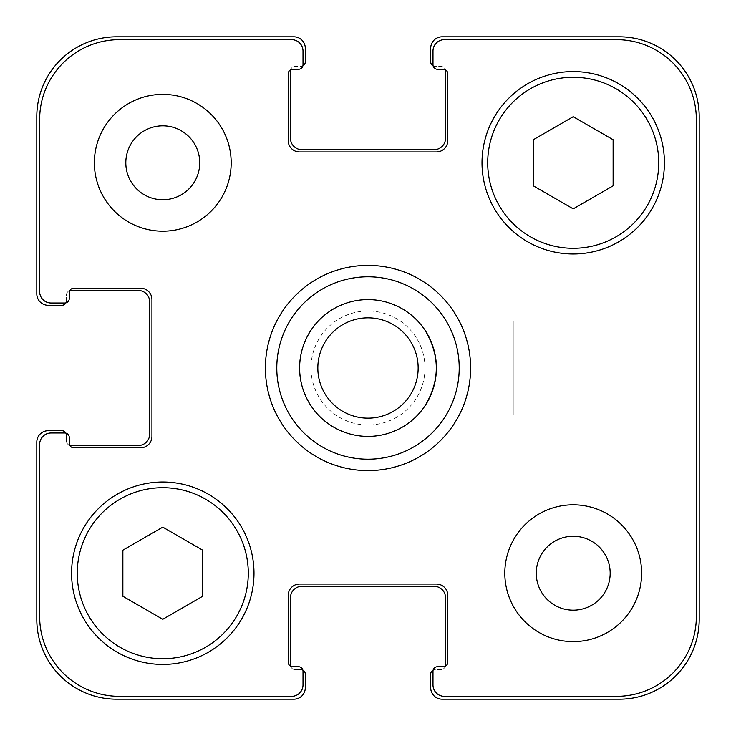 <?xml version="1.0" encoding="UTF-8"?>
<svg xmlns="http://www.w3.org/2000/svg" width="736" height="736" viewBox="0 0 736 736"><rect width="100%" height="100%" fill="white"/><g stroke="black" fill="none" stroke-linecap="round" stroke-linejoin="round"><path stroke-width="0.55" stroke-dasharray="3.68 2.76" d="M425.003 330.188L425.003 405.812L425.003 330.188M310.997 405.812L310.997 330.188L310.997 405.812M276.791 368A91.209 91.209 0 0 0 413.604 446.991A91.209 91.209 0 0 0 413.604 289.009A91.209 91.209 0 0 0 276.791 368M265.392 368A102.608 102.608 0 0 0 419.308 456.863A102.608 102.608 0 0 0 419.308 279.137A102.608 102.608 0 0 0 265.392 368M299.598 368A68.402 68.402 0 0 1 402.206 308.761A68.402 68.402 0 0 1 402.206 427.239A68.402 68.402 0 0 1 299.598 368A68.402 68.402 0 0 0 402.206 427.239A68.402 68.402 0 0 0 402.206 308.761A68.402 68.402 0 0 0 299.598 368M317.832 368A50.168 50.168 0 0 0 393.079 411.442A50.168 50.168 0 0 0 393.079 324.558A50.168 50.168 0 0 0 317.832 368M696.348 320.868L696.348 415.132L696.348 320.868L696.348 415.132L696.348 320.868L513.93 320.868L513.93 415.132L513.93 320.868L696.348 320.868M513.93 320.868L513.93 415.132L513.93 320.868M162.785 619.298L202.685 596.261L202.685 550.178L162.785 527.142L122.875 550.178L122.875 596.261L162.785 619.298L202.685 596.261L202.685 550.178L162.785 527.142L122.875 550.178L122.875 596.261L162.785 619.298L202.685 596.261L202.685 550.178L162.785 527.142L122.875 550.178L122.875 596.261L162.785 619.298M573.215 208.858L613.125 185.822L613.125 139.739L573.215 116.702L533.315 139.739L533.315 185.822L573.215 208.858L613.125 185.822L613.125 139.739L573.215 116.702L533.315 139.739L533.315 185.822L573.215 208.858L613.125 185.822L613.125 139.739L573.215 116.702L533.315 139.739L533.315 185.822L573.215 208.858M248.29 573.215A85.505 85.505 0 0 0 120.023 499.164A85.505 85.505 0 0 0 120.023 647.266A85.505 85.505 0 0 0 248.29 573.215A85.505 85.505 0 0 1 120.023 647.266A85.505 85.505 0 0 1 120.023 499.164A85.505 85.505 0 0 1 248.29 573.215A85.505 85.505 0 0 0 120.023 499.164A85.505 85.505 0 0 0 120.023 647.266A85.505 85.505 0 0 0 248.29 573.215M253.994 573.215A91.209 91.209 0 0 0 117.18 494.233A91.209 91.209 0 0 0 117.18 652.206A91.209 91.209 0 0 0 253.994 573.215A91.209 91.209 0 0 0 117.18 494.233A91.209 91.209 0 0 0 117.18 652.206A91.209 91.209 0 0 0 253.994 573.215A91.209 91.209 0 0 0 117.18 494.233A91.209 91.209 0 0 0 117.18 652.206A91.209 91.209 0 0 0 253.994 573.215M658.729 162.785A85.505 85.505 0 0 0 530.463 88.734A85.505 85.505 0 0 0 530.463 236.836A85.505 85.505 0 0 0 658.729 162.785A85.505 85.505 0 0 1 530.463 236.836A85.505 85.505 0 0 1 530.463 88.734A85.505 85.505 0 0 1 658.729 162.785A85.505 85.505 0 0 0 530.463 88.734A85.505 85.505 0 0 0 530.463 236.836A85.505 85.505 0 0 0 658.729 162.785M664.424 162.785A91.209 91.209 0 0 0 527.611 83.794A91.209 91.209 0 0 0 527.611 241.767A91.209 91.209 0 0 0 664.424 162.785A91.209 91.209 0 0 0 527.611 83.794A91.209 91.209 0 0 0 527.611 241.767A91.209 91.209 0 0 0 664.424 162.785A91.209 91.209 0 0 0 527.611 83.794A91.209 91.209 0 0 0 527.611 241.767A91.209 91.209 0 0 0 664.424 162.785M231.187 162.785A68.402 68.402 0 0 0 128.579 103.537A68.402 68.402 0 0 0 128.579 222.024A68.402 68.402 0 0 0 231.187 162.785A68.402 68.402 0 0 0 128.579 103.537A68.402 68.402 0 0 0 128.579 222.024A68.402 68.402 0 0 0 231.187 162.785A68.402 68.402 0 0 0 128.579 103.537A68.402 68.402 0 0 0 128.579 222.024A68.402 68.402 0 0 0 231.187 162.785M125.819 162.785A36.966 36.966 0 0 1 181.258 130.769A36.966 36.966 0 0 1 181.258 194.792A36.966 36.966 0 0 1 125.819 162.785M641.626 573.215A68.402 68.402 0 0 0 539.019 513.976A68.402 68.402 0 0 0 539.019 632.463A68.402 68.402 0 0 0 641.626 573.215A68.402 68.402 0 0 0 539.019 513.976A68.402 68.402 0 0 0 539.019 632.463A68.402 68.402 0 0 0 641.626 573.215A68.402 68.402 0 0 0 539.019 513.976A68.402 68.402 0 0 0 539.019 632.463A68.402 68.402 0 0 0 641.626 573.215M536.259 573.215A36.966 36.966 0 0 1 591.698 541.208A36.966 36.966 0 0 1 591.698 605.231A36.966 36.966 0 0 1 536.259 573.215M445.372 666.181A4.563 4.563 0 0 0 445.528 664.994L445.528 597.733A11.399 11.399 0 0 0 434.13 586.325L301.87 586.325A11.399 11.399 0 0 0 290.472 597.733L290.472 664.994A4.563 4.563 0 0 0 290.628 666.181A4.563 4.563 0 0 0 292.753 666.706L298.457 666.706A4.563 4.563 0 0 1 302.855 670.082A4.563 4.563 0 0 0 300.73 669.558L295.035 669.558A4.563 4.563 0 0 1 290.628 666.181A4.563 4.563 0 0 1 288.19 662.142L288.19 595.452A11.399 11.399 0 0 1 299.598 584.053L436.402 584.053A11.399 11.399 0 0 1 447.81 595.452L447.81 662.142A4.563 4.563 0 0 1 443.247 666.706L437.543 666.706A4.563 4.563 0 0 0 433.145 670.082A4.563 4.563 0 0 1 437.543 666.706L443.247 666.706A4.563 4.563 0 0 0 445.372 666.181A4.563 4.563 0 0 1 440.965 669.558L435.27 669.558A4.563 4.563 0 0 0 433.145 670.082A4.563 4.563 0 0 0 432.989 671.269L432.989 684.949A11.399 11.399 0 0 0 444.388 696.348L616.538 696.348A79.81 79.81 0 0 0 696.348 616.538L696.348 119.462A79.81 79.81 0 0 0 616.538 39.652L444.388 39.652A11.399 11.399 0 0 0 432.989 51.051L432.989 64.731A4.563 4.563 0 0 0 437.543 69.294L443.247 69.294A4.563 4.563 0 0 1 447.81 73.858L447.81 140.548A11.399 11.399 0 0 1 436.402 151.947L299.598 151.947A11.399 11.399 0 0 1 288.19 140.548L288.19 73.858A4.563 4.563 0 0 1 292.753 69.294L298.457 69.294A4.563 4.563 0 0 0 303.011 64.731L303.011 51.051A11.399 11.399 0 0 0 291.612 39.652L119.462 39.652A79.81 79.81 0 0 0 39.652 119.462L39.652 291.612A11.399 11.399 0 0 0 51.051 303.011L64.731 303.011A4.563 4.563 0 0 0 69.294 298.457L69.294 292.753A4.563 4.563 0 0 1 73.858 288.19L140.548 288.19A11.399 11.399 0 0 1 151.947 299.598L151.947 436.402A11.399 11.399 0 0 1 140.548 447.81L73.858 447.81A4.563 4.563 0 0 1 69.294 443.247L69.294 437.543A4.563 4.563 0 0 0 64.731 432.989L51.051 432.989A11.399 11.399 0 0 0 39.652 444.388L39.652 616.538A79.81 79.81 0 0 0 119.462 696.348L291.612 696.348A11.399 11.399 0 0 0 303.011 684.949L303.011 671.269A4.563 4.563 0 0 0 298.457 666.706L292.753 666.706A4.563 4.563 0 0 1 288.19 662.142L288.19 595.452A11.399 11.399 0 0 1 299.598 584.053L436.402 584.053A11.399 11.399 0 0 1 447.81 595.452L447.81 662.142A4.563 4.563 0 0 1 443.247 666.706L437.543 666.706A4.563 4.563 0 0 0 432.989 671.269L432.989 684.949A11.399 11.399 0 0 0 444.388 696.348L616.538 696.348A79.81 79.81 0 0 0 696.348 616.538L696.348 119.462L696.348 616.538A79.81 79.81 0 0 1 616.538 696.348L444.388 696.348A11.399 11.399 0 0 1 432.989 684.949L432.989 671.269A4.563 4.563 0 0 1 433.145 670.082A4.563 4.563 0 0 1 435.27 669.558L440.965 669.558A4.563 4.563 0 0 0 445.372 666.181A4.563 4.563 0 0 0 447.81 662.142L447.81 595.452A11.399 11.399 0 0 0 436.402 584.053L299.598 584.053A11.399 11.399 0 0 0 288.19 595.452L288.19 662.142A4.563 4.563 0 0 0 290.628 666.181A4.563 4.563 0 0 0 295.035 669.558L300.73 669.558A4.563 4.563 0 0 1 302.855 670.082A4.563 4.563 0 0 1 303.011 671.269L303.011 684.949A11.399 11.399 0 0 1 291.612 696.348L119.462 696.348A79.81 79.81 0 0 1 39.652 616.538L39.652 444.388A11.399 11.399 0 0 1 51.051 432.989L64.731 432.989A4.563 4.563 0 0 1 65.918 433.145A4.563 4.563 0 0 1 66.442 435.27L66.442 440.965A4.563 4.563 0 0 0 69.819 445.372A4.563 4.563 0 0 0 73.858 447.81L140.548 447.81A11.399 11.399 0 0 0 151.947 436.402L151.947 299.598A11.399 11.399 0 0 0 140.548 288.19L73.858 288.19A4.563 4.563 0 0 0 69.294 292.753L69.294 298.457A4.563 4.563 0 0 1 64.731 303.011L51.051 303.011A11.399 11.399 0 0 1 39.652 291.612L39.652 119.462A79.81 79.81 0 0 1 119.462 39.652L291.612 39.652A11.399 11.399 0 0 1 303.011 51.051L303.011 64.731A4.563 4.563 0 0 1 302.855 65.918A4.563 4.563 0 0 1 300.73 66.442L295.035 66.442A4.563 4.563 0 0 0 290.628 69.819A4.563 4.563 0 0 0 288.19 73.858L288.19 140.548A11.399 11.399 0 0 0 299.598 151.947L436.402 151.947A11.399 11.399 0 0 0 447.81 140.548L447.81 73.858A4.563 4.563 0 0 0 445.372 69.819A4.563 4.563 0 0 0 440.965 66.442L435.27 66.442A4.563 4.563 0 0 1 433.145 65.918A4.563 4.563 0 0 1 432.989 64.731L432.989 51.051A11.399 11.399 0 0 1 444.388 39.652L616.538 39.652A79.81 79.81 0 0 1 696.348 119.462A79.81 79.81 0 0 0 616.538 39.652L444.388 39.652A11.399 11.399 0 0 0 432.989 51.051L432.989 64.731A4.563 4.563 0 0 0 433.145 65.918A4.563 4.563 0 0 0 435.27 66.442L440.965 66.442A4.563 4.563 0 0 1 445.372 69.819A4.563 4.563 0 0 0 443.247 69.294L437.543 69.294A4.563 4.563 0 0 1 433.145 65.918A4.563 4.563 0 0 0 437.543 69.294M436.402 368A68.402 68.402 0 0 0 333.794 308.761A68.402 68.402 0 0 0 333.794 427.239A68.402 68.402 0 0 0 436.402 368A68.402 68.402 0 0 1 333.794 427.239A68.402 68.402 0 0 1 333.794 308.761A68.402 68.402 0 0 1 436.402 368M298.457 666.706A4.563 4.563 0 0 1 303.011 671.269L303.011 684.949A11.399 11.399 0 0 1 291.612 696.348L119.462 696.348A79.81 79.81 0 0 1 39.652 616.538L39.652 444.388A11.399 11.399 0 0 1 51.051 432.989L64.731 432.989A4.563 4.563 0 0 1 69.294 437.543L69.294 443.247A4.563 4.563 0 0 0 69.819 445.372A4.563 4.563 0 0 1 66.442 440.965L66.442 435.27A4.563 4.563 0 0 0 65.918 433.145A4.563 4.563 0 0 1 69.294 437.543L69.294 443.247A4.563 4.563 0 0 0 73.858 447.81L140.548 447.81A11.399 11.399 0 0 0 151.947 436.402L151.947 299.598A11.399 11.399 0 0 0 140.548 288.19L73.858 288.19A4.563 4.563 0 0 0 69.819 290.628A4.563 4.563 0 0 0 66.442 295.035L66.442 300.73A4.563 4.563 0 0 1 65.918 302.855A4.563 4.563 0 0 0 66.442 300.73L66.442 295.035A4.563 4.563 0 0 1 71.006 290.472L138.267 290.472A11.399 11.399 0 0 1 149.675 301.87L149.675 434.13A11.399 11.399 0 0 1 138.267 445.528L71.006 445.528A4.563 4.563 0 0 1 69.819 445.372M69.294 298.457A4.563 4.563 0 0 1 64.731 303.011L51.051 303.011A11.399 11.399 0 0 1 39.652 291.612L39.652 119.462A79.81 79.81 0 0 1 119.462 39.652L291.612 39.652A11.399 11.399 0 0 1 303.011 51.051L303.011 64.731A4.563 4.563 0 0 1 298.457 69.294L292.753 69.294A4.563 4.563 0 0 0 290.628 69.819A4.563 4.563 0 0 1 295.035 66.442L300.73 66.442A4.563 4.563 0 0 0 302.855 65.918A4.563 4.563 0 0 1 298.457 69.294L292.753 69.294M445.372 69.819A4.563 4.563 0 0 1 447.81 73.858L447.81 140.548A11.399 11.399 0 0 1 436.402 151.947L299.598 151.947A11.399 11.399 0 0 1 288.19 140.548L288.19 73.858A4.563 4.563 0 0 1 290.628 69.819A4.563 4.563 0 0 0 290.472 71.006L290.472 138.267A11.399 11.399 0 0 0 301.87 149.675L434.13 149.675A11.399 11.399 0 0 0 445.528 138.267L445.528 71.006A4.563 4.563 0 0 0 445.372 69.819M433.145 670.082A4.563 4.563 0 0 0 430.707 674.121L430.707 687.801A11.399 11.399 0 0 0 442.106 699.2L619.39 699.2A79.81 79.81 0 0 0 699.2 619.39L699.2 116.61A79.81 79.81 0 0 0 619.39 36.8L442.106 36.8A11.399 11.399 0 0 0 430.707 48.199L430.707 61.879A4.563 4.563 0 0 0 433.145 65.918M65.918 433.145A4.563 4.563 0 0 0 61.879 430.707L48.199 430.707A11.399 11.399 0 0 0 36.8 442.106L36.8 619.39A79.81 79.81 0 0 0 116.61 699.2L293.894 699.2A11.399 11.399 0 0 0 305.293 687.801L305.293 674.121A4.563 4.563 0 0 0 302.855 670.082M302.855 65.918A4.563 4.563 0 0 0 305.293 61.879L305.293 48.199A11.399 11.399 0 0 0 293.894 36.8L116.61 36.8A79.81 79.81 0 0 0 36.8 116.61L36.8 293.894A11.399 11.399 0 0 0 48.199 305.293L61.879 305.293A4.563 4.563 0 0 0 65.918 302.855M425.003 368A57.003 57.003 0 0 0 368 310.997A57.003 57.003 0 0 0 310.997 368A57.003 57.003 0 0 0 368 425.003A57.003 57.003 0 0 0 425.003 368M513.93 415.132L696.348 415.132L513.93 415.132"/><path stroke-width="1.1" d="M425.003 330.188C440.073 355.396 440.073 380.604 425.003 405.812A68.402 68.402 0 0 1 310.997 405.812C303.499 394.321 299.699 381.717 299.598 368C299.699 354.283 303.499 341.679 310.997 330.188A68.402 68.402 0 0 1 425.003 330.188M276.791 368A91.209 91.209 0 0 0 413.604 446.991A91.209 91.209 0 0 0 413.604 289.009A91.209 91.209 0 0 0 276.791 368M265.392 368A102.608 102.608 0 0 1 419.308 279.137A102.608 102.608 0 0 1 419.308 456.863A102.608 102.608 0 0 1 265.392 368M696.348 119.462A79.81 79.81 0 0 0 616.538 39.652L444.388 39.652A11.399 11.399 0 0 0 432.989 51.051L432.989 64.731A4.563 4.563 0 0 0 437.543 69.294L443.247 69.294A4.563 4.563 0 0 1 447.81 73.858L447.81 140.548A11.399 11.399 0 0 1 436.402 151.947L299.598 151.947A11.399 11.399 0 0 1 288.19 140.548L288.19 73.858A4.563 4.563 0 0 1 292.753 69.294L298.457 69.294A4.563 4.563 0 0 0 303.011 64.731L303.011 51.051A11.399 11.399 0 0 0 291.612 39.652L119.462 39.652A79.81 79.81 0 0 0 39.652 119.462L39.652 291.612A11.399 11.399 0 0 0 51.051 303.011L64.731 303.011A4.563 4.563 0 0 0 69.294 298.457L69.294 292.753A4.563 4.563 0 0 1 73.858 288.19L140.548 288.19A11.399 11.399 0 0 1 151.947 299.598L151.947 436.402A11.399 11.399 0 0 1 140.548 447.81L73.858 447.81A4.563 4.563 0 0 1 69.294 443.247L69.294 437.543A4.563 4.563 0 0 0 64.731 432.989L51.051 432.989A11.399 11.399 0 0 0 39.652 444.388L39.652 616.538A79.81 79.81 0 0 0 119.462 696.348L291.612 696.348A11.399 11.399 0 0 0 303.011 684.949L303.011 671.269A4.563 4.563 0 0 0 298.457 666.706L292.753 666.706A4.563 4.563 0 0 1 288.19 662.142L288.19 595.452A11.399 11.399 0 0 1 299.598 584.053L436.402 584.053A11.399 11.399 0 0 1 447.81 595.452L447.81 662.142A4.563 4.563 0 0 1 443.247 666.706L437.543 666.706A4.563 4.563 0 0 0 432.989 671.269L432.989 684.949A11.399 11.399 0 0 0 444.388 696.348L616.538 696.348A79.81 79.81 0 0 0 696.348 616.538L696.348 119.462M641.626 573.215A68.402 68.402 0 0 1 539.019 632.463A68.402 68.402 0 0 1 539.019 513.976A68.402 68.402 0 0 1 641.626 573.215M231.187 162.785A68.402 68.402 0 0 1 128.579 222.024A68.402 68.402 0 0 1 128.579 103.537A68.402 68.402 0 0 1 231.187 162.785M664.424 162.785A91.209 91.209 0 0 1 527.611 241.767A91.209 91.209 0 0 1 527.611 83.794A91.209 91.209 0 0 1 664.424 162.785M253.994 573.215A91.209 91.209 0 0 1 117.18 652.206A91.209 91.209 0 0 1 117.18 494.233A91.209 91.209 0 0 1 253.994 573.215M317.832 368A50.168 50.168 0 0 0 393.079 411.442A50.168 50.168 0 0 0 393.079 324.558A50.168 50.168 0 0 0 317.832 368A50.168 50.168 0 0 0 393.079 411.442A50.168 50.168 0 0 0 393.079 324.558A50.168 50.168 0 0 0 317.832 368M299.598 368A68.402 68.402 0 0 0 402.206 427.239A68.402 68.402 0 0 0 402.206 308.761A68.402 68.402 0 0 0 299.598 368M202.685 596.261L162.785 619.298L122.875 596.261L122.875 550.178L162.785 527.142L202.685 550.178L202.685 596.261M613.125 185.822L573.215 208.858L533.315 185.822L533.315 139.739L573.215 116.702L613.125 139.739L613.125 185.822M248.29 573.215A85.505 85.505 0 0 0 120.023 499.164A85.505 85.505 0 0 0 120.023 647.266A85.505 85.505 0 0 0 248.29 573.215M658.729 162.785A85.505 85.505 0 0 0 530.463 88.734A85.505 85.505 0 0 0 530.463 236.836A85.505 85.505 0 0 0 658.729 162.785M125.819 162.785A36.966 36.966 0 0 0 181.258 194.792A36.966 36.966 0 0 0 181.258 130.769A36.966 36.966 0 0 0 125.819 162.785M536.259 573.215A36.966 36.966 0 0 0 591.698 605.231A36.966 36.966 0 0 0 591.698 541.208A36.966 36.966 0 0 0 536.259 573.215M433.145 65.918A4.563 4.563 0 0 1 430.707 61.879L430.707 48.199A11.399 11.399 0 0 1 442.106 36.8L619.39 36.8A79.81 79.81 0 0 1 699.2 116.61L699.2 619.39A79.81 79.81 0 0 1 619.39 699.2L442.106 699.2A11.399 11.399 0 0 1 430.707 687.801L430.707 674.121A4.563 4.563 0 0 1 433.145 670.082M292.753 69.294A4.563 4.563 0 0 0 290.628 69.819A4.563 4.563 0 0 0 290.472 71.006L290.472 138.267A11.399 11.399 0 0 0 301.87 149.675L434.13 149.675A11.399 11.399 0 0 0 445.528 138.267L445.528 71.006A4.563 4.563 0 0 0 445.372 69.819A4.563 4.563 0 0 0 443.247 69.294L437.543 69.294M445.372 666.181A4.563 4.563 0 0 0 445.528 664.994L445.528 597.733A11.399 11.399 0 0 0 434.13 586.325L301.87 586.325A11.399 11.399 0 0 0 290.472 597.733L290.472 664.994A4.563 4.563 0 0 0 290.628 666.181A4.563 4.563 0 0 0 292.753 666.706L298.457 666.706M65.918 302.855A4.563 4.563 0 0 1 61.879 305.293L48.199 305.293A11.399 11.399 0 0 1 36.8 293.894L36.8 116.61A79.81 79.81 0 0 1 116.61 36.8L293.894 36.8A11.399 11.399 0 0 1 305.293 48.199L305.293 61.879A4.563 4.563 0 0 1 302.855 65.918M302.855 670.082A4.563 4.563 0 0 1 305.293 674.121L305.293 687.801A11.399 11.399 0 0 1 293.894 699.2L116.61 699.2A79.81 79.81 0 0 1 36.8 619.39L36.8 442.106A11.399 11.399 0 0 1 48.199 430.707L61.879 430.707A4.563 4.563 0 0 1 65.918 433.145M69.819 445.372A4.563 4.563 0 0 0 71.006 445.528L138.267 445.528A11.399 11.399 0 0 0 149.675 434.13L149.675 301.87A11.399 11.399 0 0 0 138.267 290.472L71.006 290.472A4.563 4.563 0 0 0 69.819 290.628A4.563 4.563 0 0 0 69.294 292.753L69.294 298.457M310.997 405.812A68.402 68.402 0 0 0 425.003 405.812"/></g></svg>

